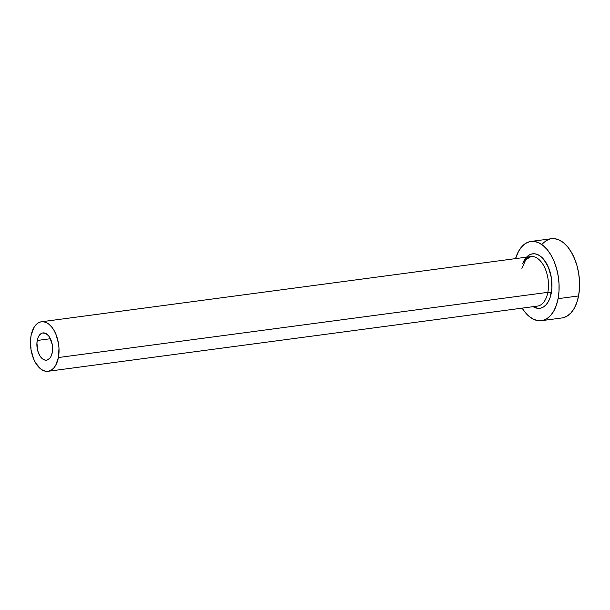 <?xml version="1.0" encoding="UTF-8"?>
<svg xmlns="http://www.w3.org/2000/svg" width="610" height="610" viewBox="0 0 610 610"><rect width="100%" height="100%" fill="white"/><g stroke="black" fill="none" stroke-linecap="round" stroke-linejoin="round"><path stroke-width="0.91" d="M37.233 340.479A13.74 7.724 82.4 0 1 42.929 332.915A13.74 7.724 82.4 0 1 50.493 338.901A13.74 7.724 82.4 0 1 52.254 352.588L50.79 356.812L49.692 358.367L46.978 360.075L45.46 360.159L42.41 358.771L39.711 355.523L37.782 350.902L36.92 342.98L37.828 338.207L38.697 336.255L41.084 333.594L42.509 332.991L45.567 333.342L48.503 335.706L49.776 337.536L52.285 344.764L52.254 352.588A13.74 7.724 82.4 0 1 46.558 360.152A13.74 7.724 82.4 0 1 38.994 354.166A13.74 7.724 82.4 0 1 37.233 340.479L50.409 338.725L37.233 340.479M522.739 263.497A27.48 15.441 82.4 0 1 542.664 258.198A27.48 15.441 82.4 0 1 551.257 293.174A2.501 1.052 10.8 0 0 547.841 292.342A24.979 14.038 -97.6 0 0 532.355 256.513A24.979 14.038 -97.6 0 0 522.602 263.779M48.045 371.292L537.486 306.09A24.979 14.038 -97.6 0 0 547.841 292.342L58.4 357.536A24.979 14.038 82.4 0 1 48.045 371.292A24.979 14.038 82.4 0 1 34.29 360.411A24.979 14.038 82.4 0 1 31.087 335.523A24.979 14.038 82.4 0 1 41.442 321.775A24.979 14.038 82.4 0 1 55.197 332.656A24.979 14.038 82.4 0 1 58.4 357.536L547.841 292.342A24.979 14.038 -97.6 0 0 544.638 267.454A24.979 14.038 -97.6 0 0 530.883 256.574L41.442 321.775M541.512 320.677L561.985 317.947A39.963 22.463 -97.6 0 0 578.562 295.949L558.089 298.671A39.963 22.463 82.4 0 1 541.512 320.677A39.963 22.463 82.4 0 1 522.145 308.134L525.309 312.549L529.442 316.674L533.834 319.419L538.317 320.7L542.725 320.456L546.88 318.694L550.632 315.492L553.819 310.963L556.343 305.282L558.089 298.671L578.562 295.949A39.963 22.463 -97.6 0 0 573.438 256.131A39.963 22.463 -97.6 0 0 551.432 238.716L530.952 241.446A39.963 22.463 82.4 0 1 552.957 258.853A39.963 22.463 82.4 0 1 558.089 298.671L558.989 291.389L559.019 283.703L558.173 275.926L556.488 268.339L554.025 261.24L550.868 254.904L547.155 249.574L543.022 245.449L538.63 242.696L534.146 241.423L529.739 241.667L525.584 243.428L521.832 246.631L518.645 251.16L515.549 258.617A39.963 22.463 82.4 0 1 530.952 241.446M526.338 257.389L528.908 255.186L531.767 253.981L534.795 253.806L537.883 254.69L540.902 256.581L543.746 259.41L548.459 267.432L551.318 277.527L551.882 288.164L550.06 297.71L548.329 301.614L546.133 304.733L543.556 306.937L540.696 308.142L537.669 308.309L533.155 306.67A27.48 15.441 82.4 0 0 551.257 293.174A2.501 1.052 -169.2 0 0 547.841 292.342A24.979 14.038 -97.6 0 1 536.015 306.151M563.205 317.726L567.361 315.965L571.105 312.762L574.3 308.233L576.816 302.552L578.562 295.949L579.47 288.66L579.5 280.981L578.654 273.196L576.968 265.609L574.498 258.51L571.349 252.174L567.635 246.844L563.503 242.727L559.111 239.974L554.627 238.693L551.348 238.731M550.22 238.937L546.064 240.698L542.313 243.908M58.4 357.536L58.987 348.188L58.461 343.323L55.861 334.143L53.894 330.185L51.575 326.853L48.991 324.276L46.246 322.553L43.44 321.76L40.687 321.912L38.087 323.01L35.746 325.016L33.748 327.844L31.087 335.523L30.523 340.075L31.026 349.743L33.626 358.924L35.593 362.881L40.496 368.791L43.241 370.506L46.047 371.307L48.8 371.154L51.4 370.056L53.741 368.051L55.739 365.222L58.4 357.536M521.901 268.354L525.713 259.837L530.883 256.574"/></g></svg>
